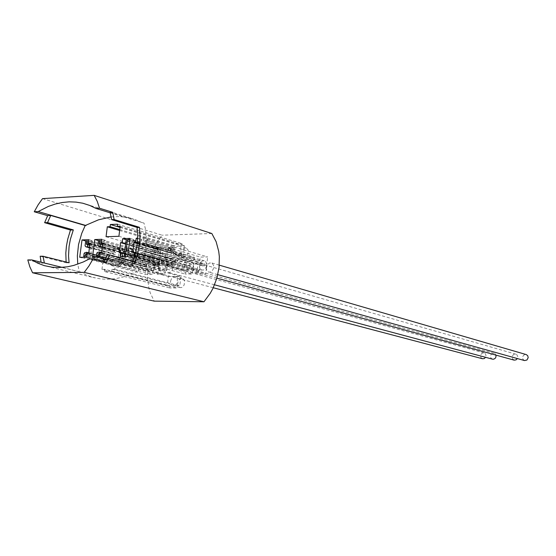 <?xml version="1.0" encoding="UTF-8"?>
<svg xmlns="http://www.w3.org/2000/svg" width="556" height="556" viewBox="0 0 556 556"><rect width="100%" height="100%" fill="white"/><g stroke="black" fill="none" stroke-linecap="round" stroke-linejoin="round"><path stroke-width="0.42" stroke-dasharray="2.78 2.08" d="M165.848 256.803L191.563 264.1L191.528 265.094L191.327 266.102L165.598 258.86L164.84 260.597L163.346 262.175L161.935 262.731L160.336 262.467L158.703 260.284L158.745 256.935L160.455 254.05L162.748 253.043L162.498 255.093L157.605 247.635L159.579 248.212L162.748 253.043L164.972 254.155L165.848 256.803L164.242 256.837L163.999 258.887L165.598 258.86M189.151 270.369L187.08 269.403L186.253 267.79L186.114 265.747L186.698 263.683L188.616 261.431L191.028 261.028L192.862 262.654L193.307 265.601L194.287 257.192L187.108 257.324L186.677 260.979L185.085 261L183.98 270.411L185.572 270.397L185.141 274.066L192.327 274.025L193.307 265.601L191.862 268.958L189.151 270.369M130.924 259.45L156.987 266.498L157.223 264.545L131.174 257.442L132.717 254.717L135.198 253.619L136.936 254.433L137.881 256.344L137.881 258.79L136.95 261.132L135.678 262.508L133.871 263.155L134.114 261.139L127.741 265.372L129.743 265.9L133.871 263.155L132.418 262.71L131.424 261.535L130.924 259.45L132.453 259.423L132.703 257.414L131.174 257.442M162.839 261.341L164.84 262.272L165.632 263.843L165.215 267.86L163.374 270.084L161.066 270.529L159.259 268.937L158.835 266.018L157.841 274.24L164.764 274.198L165.201 270.577L166.744 270.563L167.856 261.264L166.307 261.292L166.737 257.685L159.822 257.803L158.835 266.018L160.232 262.731L162.839 261.341M117.024 266.06L119.943 265.97L119.526 265.768L120.958 262.321L119.206 261.744L91.254 254.342L90.871 254.349L90.385 258.165L88.71 258.192L116.802 265.511L115.016 265.532L117.024 266.06L121.166 263.335L119.116 262.279L118.289 259.666L144.456 266.651L144.692 264.712L118.532 257.671L120.36 254.704L121.674 253.988L123.23 254.036L124.718 255.412L125.239 258.005L124.662 260.472L122.945 262.696L121.166 263.335L121.416 261.341L120.471 260.993L119.818 259.805L120.04 257.643L118.532 257.671M148.32 270.584L146.541 268.611L146.562 265.017L148.389 262.251L150.947 261.619L152.219 262.446L152.997 263.996L152.942 266.991L150.78 270.188L148.32 270.584M173.041 247.886L168.419 247.705L168.913 251.798L138.937 243.236L139.347 243.229L139.834 239.295L141.62 239.24L169.142 247.35L173.041 247.886L176.189 252.758L178.462 253.89L179.352 256.559L204.928 263.919L204.691 265.942L179.108 258.637L177.155 261.73L175.745 262.467L173.945 262.362L172.089 260.069L172.124 256.691L173.854 253.779L176.189 252.758L175.939 254.829L177.531 255.955L177.475 258.658L179.108 258.637M201.022 261.918L202.641 260.875L204.344 260.827L205.79 261.82L206.603 263.648L206.665 265.441L205.928 267.77L204.872 269.167L203.079 270.174L200.681 269.618L199.43 267.415L199.562 264.475L201.022 261.918M174.688 247.184L172.902 247.225L173.375 248.469L145.992 240.4L145.519 239.122L147.319 239.066L146.701 244.147L174.097 252.118L174.688 247.184L207.638 256.955L200.327 257.087L199.903 260.778L198.284 260.806L197.185 270.299L198.798 270.279L198.367 273.983L205.685 273.934L207.638 256.955M146.701 244.147L144.894 245.321L172.311 253.251L174.097 252.118M172.311 253.251L171.283 253.279L171.533 251.194L172.026 251.18L144.616 243.187L145.832 241.749L173.222 249.79L172.026 251.18M173.222 249.79L173.375 248.469M171.589 263.516L170.81 264.795L172.596 264.767L173.187 259.819L145.735 252.063L145.116 257.157L143.309 257.192L144.101 255.878L171.589 263.516L171.741 262.203L144.268 254.516L144.094 253.536L143.399 253.126L171.074 260.861L171.741 262.203M143.309 257.192L170.81 264.795M169.142 247.35L168.273 248.595L166.48 263.586L138.944 255.975L139.417 257.261L137.624 257.296L138.11 253.348L137.693 253.362L165.229 261.035L166.404 251.194M166.48 263.586L167.05 264.871L139.417 257.261M167.127 264.489L174.403 260.243L173.521 258.86L173.653 256.893L174.723 255.301L175.939 254.829L171.074 247.302M165.229 261.035L168.114 261.723L166.536 265.24L170.956 265.393L168.982 264.844L175.272 260.493L174.403 260.243M168.982 264.844L167.05 264.871M170.956 265.393L175.022 262.564L175.272 260.493L176.53 259.986L177.475 258.658L203.079 265.963L204.691 265.942M167.154 265.358L172.93 261.626M141.62 239.24L140.835 240.553L168.273 248.595M138.944 255.975L140.835 240.553M138.937 243.236L137.693 253.362M173.187 259.819L172.096 258.797L144.643 251.02L145.735 252.063M144.206 250.964L143.163 250.992L142.899 253.14L143.399 253.126M144.268 254.516L144.101 255.878M169.094 248.018L175.008 255.107M172.902 247.225L145.519 239.122M145.992 240.4L145.832 241.749M142.899 253.14L170.379 260.847L170.629 258.762L171.658 258.742M170.873 260.84L170.379 260.847M144.616 243.187L144.115 243.208L143.851 245.349L144.894 245.321M143.851 245.349L171.283 253.279M169.517 247.913L174.341 253.397M144.115 243.208L171.533 251.194M143.163 250.992L170.629 258.762M179.352 256.559L177.718 256.587L203.308 263.94L204.928 263.919M168.114 261.723L198.798 270.279M132.794 252.368L197.185 270.299M135.713 252.681L138.11 253.348M166.536 265.24L198.367 273.983M137.7 238.176L143.684 237.982L147.319 239.066M137.686 238.663L139.834 239.295M168.419 247.705L200.327 257.087M168.913 251.798L199.903 260.778M203.079 265.963L203.308 263.94M85.749 252.292L113.73 259.721L112.076 260.806L111.478 265.553L113.125 265.532L112.694 264.322L85.429 257.213M113.73 259.721L114.682 259.708L114.432 261.716L113.973 261.723L87 254.613M86.792 256.226L112.854 263.058L113.973 261.723M112.854 263.058L112.694 264.322M84.074 253.411L112.076 260.806M88.529 242.715L114.508 249.88L115.238 248.657L113.591 248.699L113 253.432L85.054 245.835M88.71 241.297L115.238 248.657M116.802 265.511L117.775 265.129L117.434 264.26L119.241 249.769L91.365 242.041L90.941 240.811L92.609 240.755L92.122 244.557L120.395 252.215L119.206 261.744M119.241 249.769L119.755 249.213L118.914 248.595L90.941 240.811M119.755 249.213L123.557 256.955L123.64 259.103L122.445 260.966L115.016 265.532M120.395 252.215L122.522 252.917L122.111 249.039L119.13 249.199L117.128 248.643L122.098 255.878L122.904 256.114M117.128 248.643L118.914 248.595M119.13 249.199L122.341 253.883L122.098 255.878L120.923 256.372L120.04 257.643L146.186 264.691L144.692 264.712M122.111 249.039L124.28 254.78M88.71 258.192L89.46 256.928L117.434 264.26M91.365 242.041L89.46 256.928M91.254 254.342L92.511 244.55M117.775 265.129L122.285 261.07M84.672 257.233L85.11 258.255L83.449 258.29L83.581 257.254M113.125 265.532L85.11 258.255M87.209 244.807L115.134 252.438L114.348 251.145L89.857 244.418M89.731 245.356L115.592 252.431L115.342 254.433L89.433 247.684M115.134 252.438L115.592 252.431M114.508 249.88L114.348 251.145M88.779 252.82L114.682 259.708M113 253.432L114.39 254.453M119.943 265.97L122.89 262.731M87.014 254.481L114.432 261.716M89.467 247.413L115.342 254.433M118.289 259.666L119.79 259.638L145.95 266.63L144.456 266.651M122.522 252.917L153.671 261.48L154.102 257.908L147.305 258.026L145.324 274.316L152.129 274.275L152.559 270.689L154.081 270.675L155.194 261.459L153.671 261.48M89.975 243.493L155.194 261.459M89.912 243.952L92.122 244.557M121.847 248.907L154.102 257.908M79.73 257.324L83.449 258.29M86.666 257.192L90.385 258.165M119.526 265.768L152.129 274.275M111.478 265.553L145.324 274.316M120.958 262.321L152.559 270.689M146.186 264.691L145.95 266.63M206.394 267.533L206.457 269.312L207.277 271.14L208.736 272.12L210.356 272.086L211.912 271.14L213.101 269.479L213.685 267.422L213.553 265.386L212.1 263.21L209.675 262.918L207.52 264.58L206.394 267.533M524.51 360.538L522.814 359.106L522.626 356.757L523.988 354.916L526.219 354.575M153.512 268.096L153.63 270.153L154.457 271.759L155.638 272.523L157.216 272.468L159.28 270.779L160.121 268.923L159.857 265.101L158.119 263.586L156.41 263.718L154.492 265.393L153.512 268.096M482.358 358.717L480.975 357.577L480.572 355.694L480.947 354.422L482.309 353.088L484.081 352.907L485.291 353.665L486.007 355.409L485.576 357.327M101.421 242.374L127.185 249.575L127.929 248.344L126.254 248.386L125.656 253.161L126.963 254.189L102.36 247.392M127.185 249.575L127.025 250.853L102.777 244.105M100.01 244.445L127.678 252.146L127.025 250.853M127.831 252.16L128.297 252.146L128.047 254.168L127.074 254.189M101.609 240.943L127.929 248.344M98.544 252L126.42 259.513L124.739 260.597L124.141 265.386L125.816 265.365L125.378 264.149L98.21 256.969M126.42 259.513L127.387 259.492L127.136 261.522L126.671 261.529L99.899 254.37M99.691 256.01L125.538 262.87L126.671 261.529M125.538 262.87L125.378 264.149M96.841 253.133L124.739 260.597M129.743 265.9L132.717 265.81L135.615 262.543M132.516 248.907L131.668 248.282L103.798 240.407L105.494 240.359L105.014 244.195L133.183 251.931L131.994 261.549L104.16 254.071L103.764 254.078L103.277 257.921L101.574 257.956L102.332 256.684L130.201 264.086L132.008 249.463L132.516 248.907L136.491 257.595L135.838 260.055L134.114 261.139M133.183 251.931L135.289 252.639L134.886 248.727L131.841 248.886L129.847 248.323L134.795 255.628L135.615 255.871M129.847 248.323L131.668 248.282M131.841 248.886L135.038 253.619L134.795 255.628M104.16 254.071L105.404 244.181M132.008 249.463L104.236 241.651L103.798 240.407M104.236 241.651L102.332 256.684M97.453 256.983L97.905 258.026L96.216 258.053L96.348 257.004M134.886 248.727L137.012 254.523M132.717 265.81L132.314 265.608L133.739 262.126L131.994 261.549M101.574 257.956L129.562 265.351L130.535 264.962L130.201 264.086M130.535 264.962L134.997 260.868M125.816 265.365L97.905 258.026M102.658 245.036L128.297 252.146M101.706 252.57L127.387 259.492M125.656 253.161L97.814 245.488M129.562 265.351L127.741 265.372M99.92 254.238L127.136 261.522M102.401 247.107L128.047 254.168M132.703 257.414L158.738 264.524L157.223 264.545M156.987 266.498L158.502 266.484L132.453 259.423M126.254 248.386L159.822 257.803M124.141 265.386L157.841 274.24M92.504 257.08L96.216 258.053M99.573 256.948L103.277 257.921M132.314 265.608L164.764 274.198M133.739 262.126L165.201 270.577M100.066 253.084L103.764 254.078M135.289 252.639L166.307 261.292M102.902 243.118L167.856 261.264M102.846 243.591L105.014 244.195M134.621 248.595L166.737 257.685M101.811 239.316L105.494 240.359M158.738 264.524L158.502 266.484M165.994 267.957L166.14 270.119L166.828 271.495L168.225 272.44L169.761 272.377L171.234 271.432L172.36 269.799L172.909 267.79L172.45 264.962L170.692 263.419L168.815 263.6L166.814 265.511L165.994 267.957M492.526 359.19L491.115 358.203L490.628 357.091L490.767 355.214L491.428 354.144L493.964 353.262L495.09 353.818L495.917 355.075M159.051 264.941L159.641 260.034L158.849 259.138L130.98 251.326L132.064 252.361L131.438 257.407L129.666 257.442L130.451 256.142L158.071 263.704L157.299 264.969L159.051 264.941L192.327 274.025M158.071 263.704L158.224 262.397L130.618 254.794L130.445 253.814L129.763 253.418L157.675 261.105L158.224 262.397M157.376 261.049L156.889 261.056L157.139 258.992L158.154 258.971M129.666 257.442L157.299 264.969M161.15 247.517L159.398 247.559L159.864 248.796L132.342 240.804L131.883 239.539L133.648 239.49L133.03 244.522L160.559 252.41L161.15 247.517L194.287 257.192M133.03 244.522L131.251 245.682L158.807 253.536L160.559 252.41M158.807 253.536L157.793 253.557L158.043 251.493L158.529 251.479L130.98 243.577L132.175 242.145L159.704 250.096L158.529 251.479M159.704 250.096L159.864 248.796M129.784 240.157L155.715 247.684L154.846 248.914L153.053 263.773L153.616 265.038L125.844 257.511L124.085 257.546L124.224 256.476M153.699 264.663L160.976 260.458L160.156 259.242L160.149 257.477L160.962 255.885L162.498 255.093M124.183 253.529L154.721 261.925L153.136 265.407L153.532 265.483L157.494 265.56L155.506 265.017L161.824 260.708L160.976 260.458M155.506 265.017L153.616 265.038M157.494 265.56L161.581 262.759L161.824 260.708M124.572 253.64L124.169 253.647M125.371 256.455L125.844 257.511M132.342 240.804L132.175 242.145M130.98 243.577L130.493 243.591L130.229 245.71L131.251 245.682M153.755 265.518L159.53 261.827M151.83 261.244L153.011 251.493L125.413 243.618M159.579 248.212L156.118 248.24L160.934 253.668M156.118 248.24L155.027 248.032L155.52 252.09L153.011 251.493M155.673 248.344L161.587 255.371M159.398 247.559L131.883 239.539M130.563 251.277L129.541 251.298L129.277 253.425L129.763 253.418M129.277 253.425L156.889 261.056M130.618 254.794L130.451 256.142M130.229 245.71L157.793 253.557M159.641 260.034L132.064 252.361M155.715 247.684L157.605 247.635M130.493 243.591L158.043 251.493M129.541 251.298L157.139 258.992M163.999 258.887L189.742 266.115L191.327 266.102M191.563 264.1L189.971 264.121L164.242 256.837M130 238.42L133.648 239.49M127.769 256.406L131.438 257.407M155.027 248.032L187.108 257.324M155.52 252.09L186.677 260.979M154.721 261.925L185.572 270.397M119.276 252.66L183.98 270.411M153.136 265.407L185.141 274.066M120.409 256.545L124.085 257.546M189.742 266.115L189.971 264.121M193.21 267.672L193.266 269.445L194.072 271.258L195.51 272.225L196.991 272.211L199.076 270.758L200.021 269.069L200.167 265.281L198.763 263.349L196.268 263.162L194.239 264.871L193.21 267.672M514.133 360.1L512.625 358.981L512.139 357.049L512.889 355.152L513.939 354.332L515.808 354.158L517.024 354.923L517.768 356.639L517.4 358.55M174.167 250.582L174.89 248.282L176.78 246.273L179.032 245.954L180.707 247.385L181.124 250.971L179.915 253.599L178.601 254.745L176.85 255.162L175.223 254.377L174.306 252.73L174.167 250.582M181.263 252.66L181.409 254.794L182.319 256.427L184.231 257.219L185.808 256.733L187.177 255.426L188.081 253.564L188.324 251.507L187.872 249.665L186.107 248.073L184.314 248.171L182.292 249.873L181.263 252.66M170.532 281.169L171.644 278.25L173.806 276.596L175.988 276.874L177.44 278.98L177.065 283.046L175.939 284.721L174.438 285.701L172.86 285.784L171.408 284.818L170.685 283.4L170.532 281.169M177.684 283.018L177.739 284.818L178.559 286.646L180.012 287.598L181.583 287.521L183.077 286.555L184.203 284.887L184.564 280.856L183.119 278.758L181.082 278.445L179.011 279.828L177.684 283.018M177.128 255.169L183.417 255.051L184.522 245.682L181.763 245.759L182.007 243.681L174.959 243.875L174.716 245.94L171.999 246.009L170.887 255.287L177.128 255.169M174.605 276.478L168.364 276.506L167.252 285.853L169.976 285.853L169.726 287.938L176.78 287.959L177.03 285.867L179.79 285.874L180.902 276.443L174.605 276.478M101.644 253.049L166.744 270.563M88.71 253.334L154.081 270.675M87.16 253.362L90.871 254.349M113.591 248.699L147.305 258.026M88.911 239.726L92.609 240.755M125.364 243.987L185.085 261M105.292 259.325L116.044 259.138L114.779 269.215L111.958 269.243L111.673 271.481L104.459 271.536L169.726 287.938M111.673 271.481L176.78 287.959M104.459 271.536L104.743 269.312L169.976 285.853M104.743 269.312L101.956 269.34L167.252 285.853M105.042 259.84L168.364 276.506M101.956 269.34L102.964 261.376M116.044 259.138L180.902 276.443M114.779 269.215L179.79 285.874M111.958 269.243L177.03 285.867M120.033 227.209L181.763 245.759M117.608 224.179L182.007 243.681M120.013 227.369L174.959 243.875M119.742 229.552L174.716 245.94M119.63 230.448L171.999 246.009M106.085 236.71L170.887 255.287M118.901 236.279L183.417 255.051M120.152 226.278L184.522 245.682M143.684 237.982L141.467 256.149L145.116 257.157M172.596 264.767L205.685 273.934M133.961 256.288L137.624 257.296M141.467 256.149L134.726 256.274M137.374 243.18L198.284 260.806M137.429 242.666L139.347 243.229M135.226 261.744L132.794 261.779L133.044 261.153M69.076 262.752L66.192 262.793L66.108 262.001M107.218 254.905L132.794 261.779M106.425 262.279L103.77 262.321L104.111 261.674M40.164 256.274L66.192 262.793M44.369 262.988L41.325 263.266L41.088 262.189M27.8 259.965L41.325 263.266M42.513 198.659L162.143 235.202L156.278 243.41L151.76 252.813L148.799 262.953L147.952 268.152L147.569 278.486L148.952 288.328L150.294 292.915L154.207 301.123M44.424 263.224L79.279 271.752L77.777 264.149M62.446 267.422L79.279 271.752M89.53 258.867L137.186 271.258L127.873 275.435L121.653 277.381L115.481 278.66L106.377 279.327L100.476 278.931L92.546 277.305L86.145 274.949L80.106 271.745M103.77 262.321L137.186 271.258M110.067 212.468L143.983 223.067L145.505 229.433L146.242 236.251L145.832 246.975L144.546 254.196L142.496 261.271L138.076 271.252M110.171 212.83L143.983 223.067M111.179 216.916L119.199 216.569L127.122 217.403L135.462 219.662L143.087 223.102M211.836 233.548L162.143 235.202M129.604 241.631L154.846 248.914M153.053 263.773L126.129 256.441M191.028 261.028L163.52 253.14M188.428 270.272L160.851 262.668M163.547 261.431L135.754 253.71M161.066 270.529L133.197 263.071M204.344 260.827L176.996 252.862M143.615 253.154L171.088 260.868M144.643 251.02L172.096 258.797M201.696 270.153L174.257 262.467M121.243 262.008L122.716 260.736M123.439 256.712L121.792 253.675M87.021 244.779L114.946 252.417M89.426 247.74L114.015 254.405M123.168 251.826L124.857 255.704M123.606 262.105L121.472 264.288M150.947 261.619L123.029 253.967M148.508 270.64L120.52 263.259M219.259 265.17L211.37 262.877M217.792 274.657L208.736 272.12M484.081 352.907L158.119 263.586M213.254 287.723L155.708 272.537M135.879 251.43L137.617 255.489M136.366 261.89L134.163 264.183M133.926 261.855L135.449 260.521M136.171 256.49L134.482 253.334M99.809 244.418L127.637 252.132M102.353 247.455L126.692 254.141M494.124 353.303L170.692 263.419M214.54 284.832L168.225 272.44M129.972 253.439L157.577 261.077M130.98 251.326L158.564 259.026M515.808 354.158L198.089 263.051M216.889 278.125L195.51 272.225M186.107 248.073L179.032 245.954M183.466 257.122L176.37 255.072M182.403 278.452L175.272 276.561M180.012 287.598L172.86 285.784M46.489 266.185L94.756 277.889M86.124 204.156L133.322 218.939"/><path stroke-width="0.83" d="M134.726 256.274L133.961 256.288L134.448 252.334L132.794 252.368L134.045 242.214L137.374 243.18M134.448 252.334L135.713 252.681M134.045 242.214L135.699 242.166L136.185 238.225L137.7 238.176M136.185 238.225L137.686 238.663M83.581 257.254L84.074 253.411L84.616 252.785L86.708 252.271L88.779 252.82M89.433 247.684L85.888 246.767L85.054 245.835L85.68 240.97L87.334 240.922L86.59 242.18L88.529 242.715M87.334 240.922L88.71 241.297M86.444 246.878L87.41 246.85L87.674 244.793L86.527 244.327L86.59 242.18M85.429 257.213L84.672 257.233M87 254.613L85.659 254.426L84.853 255.718L86.792 256.226M84.686 257.018L84.853 255.718M87.674 244.793L89.731 245.356M85.985 254.342L86.444 254.335L86.708 252.271M86.444 254.335L87.014 254.481M87.41 246.85L89.467 247.413M81.975 239.949L88.911 239.726L88.418 243.542L89.975 243.493L88.71 253.334L87.16 253.362L86.666 257.192L79.73 257.324L81.975 239.949L85.68 240.97M88.418 243.542L89.912 243.952M219.259 265.17L526.219 354.575L527.72 355.715L528.2 357.647L526.956 360.017L524.51 360.538L217.792 274.657M485.576 357.327L484.234 358.592L482.358 358.717M102.36 247.392L98.753 246.461L97.814 245.488L98.44 240.574L100.122 240.526L99.371 241.797L101.421 242.374M100.122 240.526L101.609 240.943M96.348 257.004L96.841 253.133L97.383 252.5L99.517 251.979L101.706 252.57M98.21 256.969L97.453 256.983M97.467 256.775L97.634 255.461L99.691 256.01M99.899 254.37L98.454 254.155L97.634 255.461M98.787 254.071L99.253 254.064L99.517 251.979M102.777 244.105L99.204 243.104L99.642 244.348L102.658 245.036M99.204 243.104L99.371 241.797M99.239 246.537L100.212 246.51L100.476 244.431M99.253 254.064L99.92 254.238M100.212 246.51L102.401 247.107M94.742 239.539L101.811 239.316L101.324 243.167L102.902 243.118L101.644 253.049L100.066 253.084L99.573 256.948L92.504 257.08L94.742 239.539L98.44 240.574M101.324 243.167L102.846 243.591M495.917 355.075L495.959 356.945L495.313 358.21L493.811 359.19L492.526 359.19L214.54 284.832M124.183 253.529L126.302 239.712L128.061 239.657L127.282 240.956L129.604 241.631M124.224 256.476L124.572 253.64L119.276 252.66L120.527 242.611L122.153 242.562L122.64 238.656L130 238.42L127.769 256.406L120.409 256.545L120.902 252.626M126.129 256.441L125.371 256.455M125.385 256.24L127.282 240.956M128.061 239.657L129.784 240.157M122.64 238.656L126.302 239.712M517.4 358.55L516.044 359.899L514.175 360.114L216.889 278.125M122.153 242.562L125.816 243.611M120.527 242.611L125.364 243.987M102.964 261.376L103.221 259.36L105.042 259.84M103.221 259.36L105.292 259.325M117.33 226.389L120.152 226.278L118.901 236.279L106.085 236.71L107.336 226.799L110.123 226.688L110.401 224.485L117.608 224.179L117.33 226.389L120.033 227.209M110.401 224.485L120.013 227.369M110.123 226.688L119.742 229.552M107.336 226.799L119.63 230.448M135.699 242.166L137.429 242.666M114.112 219.544L139.459 227.314L137.026 227.404L111.659 219.655L110.067 212.468L112.722 212.336L114.112 219.544L111.659 219.655M47.67 215.645L50.763 215.485L47.538 222.581L73.35 229.913L70.466 230.024L44.64 222.713L47.67 215.645L34.291 211.753L38.225 211.537L48.365 206.422L55.266 204.038L62.209 202.502L69.152 201.849L76.033 202.092L82.802 203.239L89.711 205.428L95.979 208.403L99.552 208.208L97.258 201.362L94.145 195.364L42.513 198.659L38.107 204.865L34.291 211.753M47.538 222.581L44.64 222.713M139.459 227.314L140.022 236.953L139.5 244.431L137.568 254.44L135.226 261.744L109.671 254.856L106.425 262.279L93.095 258.804L89.53 258.867L83.212 262.008L73.726 265.414L67.457 266.81L58.234 267.582L52.264 267.227L44.258 265.594L37.808 263.19L31.741 259.895L62.446 267.422M133.044 261.153L135.379 253.995L137.269 244.167L137.686 234.417L137.026 227.404M66.108 262.001L65.837 252.966L66.449 246.016L67.735 239.073L70.466 230.024M73.35 229.913L70.431 239.198L69.111 246.357L68.562 255.864L69.076 262.752L43.069 256.219L44.369 262.988M104.111 261.674L107.218 254.905L109.671 254.856M41.088 262.189L40.164 256.274L43.069 256.219M31.741 259.895L27.8 259.965L29.795 266.72L32.589 272.76L154.207 301.123L203.996 301.734L210.251 293.311L212.858 288.55L216.854 278.25L219.043 267.394L219.321 256.587L218.73 251.388L216.145 241.749L211.836 233.548L94.145 195.364M99.552 208.208L112.722 212.336M32.589 272.76L84.269 272.343L88.995 265.97L93.095 258.804M84.269 272.343L203.996 301.734M50.763 215.485L85.235 225.541L98.468 219.828L111.179 216.916M38.225 211.537L86.055 225.507M77.777 264.149L77.353 255.878L78.563 244.522L81.704 233.374L85.235 225.541M95.979 208.403L110.171 212.83M89.857 244.418L86.423 243.479M86.069 246.829L89.426 247.74M482.511 358.766L213.254 287.723M98.843 246.489L102.353 247.455"/></g></svg>
